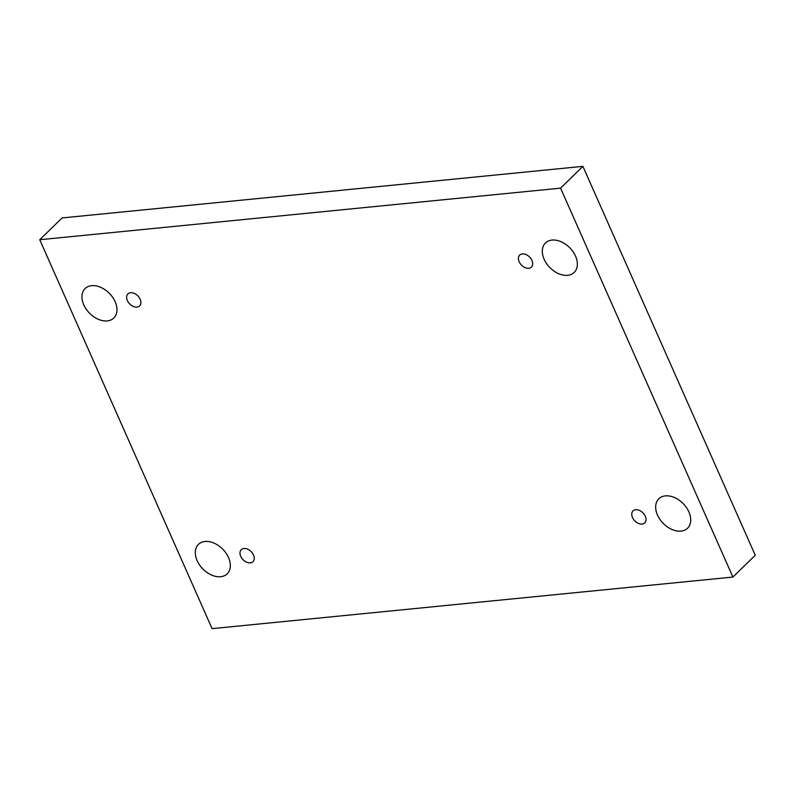 <?xml version="1.0" encoding="UTF-8"?>
<svg xmlns="http://www.w3.org/2000/svg" width="795" height="795" viewBox="0 0 795 795"><rect width="100%" height="100%" fill="white"/><g stroke="black" fill="none" stroke-linecap="round" stroke-linejoin="round"><path stroke-width="1.19" d="M39.75 239.732L62.09 217.939L582.904 166.354L755.25 555.268L732.91 577.061L212.096 628.646L39.75 239.732L560.574 188.147L732.91 577.061M582.904 166.354L560.574 188.147M228.513 557.543A20.571 14.032 -134.3 0 0 198.452 544.366A20.571 14.032 -134.3 0 0 197.13 560.644A20.571 14.032 -134.3 0 0 227.191 573.821A20.571 14.032 -134.3 0 0 228.513 557.543M688.887 511.94A20.571 14.032 -134.3 0 0 658.826 498.773A20.571 14.032 -134.3 0 0 657.495 515.051A20.571 14.032 -134.3 0 0 687.566 528.218A20.571 14.032 -134.3 0 0 688.887 511.94M115.166 301.742A20.571 14.032 -134.3 0 0 85.105 288.575A20.571 14.032 -134.3 0 0 83.773 304.853A20.571 14.032 -134.3 0 0 113.834 318.02A20.571 14.032 -134.3 0 0 115.166 301.742M575.54 256.149A20.571 14.032 -134.3 0 0 545.469 242.972A20.571 14.032 -134.3 0 0 544.148 259.259A20.571 14.032 -134.3 0 0 574.209 272.427A20.571 14.032 -134.3 0 0 575.54 256.149M531.944 260.462A8.377 5.714 -134.3 0 0 519.692 255.096A8.377 5.714 -134.3 0 0 521.45 265.093A8.377 5.714 -134.3 0 0 531.398 267.1A8.377 5.714 -134.3 0 0 531.944 260.462M140.159 299.268A8.377 5.714 -134.3 0 0 127.916 293.902A8.377 5.714 -134.3 0 0 129.674 303.899A8.377 5.714 -134.3 0 0 139.622 305.906A8.377 5.714 -134.3 0 0 140.159 299.268M253.516 555.059A8.377 5.714 -134.3 0 0 241.263 549.703A8.377 5.714 -134.3 0 0 243.031 559.69A8.377 5.714 -134.3 0 0 252.969 561.697A8.377 5.714 -134.3 0 0 253.516 555.059M645.292 516.253A8.377 5.714 -134.3 0 0 633.049 510.887A8.377 5.714 -134.3 0 0 634.808 520.884A8.377 5.714 -134.3 0 0 644.755 522.891A8.377 5.714 -134.3 0 0 645.292 516.253"/></g></svg>
